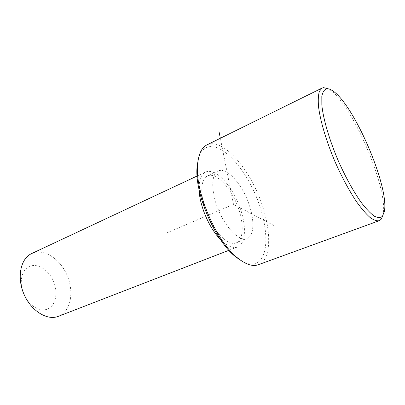 <?xml version="1.0" encoding="UTF-8"?>
<svg xmlns="http://www.w3.org/2000/svg" width="405" height="405" viewBox="0 0 405 405"><rect width="100%" height="100%" fill="white"/><g stroke="black" fill="none" stroke-linecap="round" stroke-linejoin="round"><path stroke-width="0.3" stroke-dasharray="2.02 1.52" d="M248.361 237.943C255.216 233.3 254.006 214.68 246.453 197.726C238.99 180.721 226.299 167.928 218.619 170.753L218.067 170.991C210.878 174.15 210.894 192.623 218.872 210.97C226.76 229.357 240.114 241.831 247.247 238.545L248.361 237.943M237.426 242.22C244.504 237.512 243.526 218.983 236.034 202.186C228.643 185.338 215.84 172.773 207.952 175.704L207.39 175.947C200.004 179.202 199.771 197.599 207.669 215.754C215.47 233.948 228.936 246.194 236.282 242.833L237.426 242.22M220.285 239.315C227.144 246.179 232.971 248.7 237.765 246.878L239.158 246.129C247.004 240.732 245.84 220.077 237.522 201.427C229.311 182.721 215.09 168.642 206.216 171.786L205.467 172.1C201.007 174.418 198.885 180.321 199.108 189.818M58.568 316.249L60.477 315.333C71.452 309.136 73.928 290.324 66.774 274.59C59.768 258.785 44.221 248.533 32.521 253.196L31.787 253.51M48.549 308.544C56.214 304.479 58.183 291.554 53.237 280.7C48.403 269.791 37.543 262.972 29.57 266.379C21.526 269.619 18.645 283.009 23.986 294.693C29.206 306.428 40.971 312.781 48.549 308.544M241.987 261.174C248.933 264.845 254.542 264.981 258.83 261.584C269.953 252.447 267.259 221.236 254.877 193.387C242.63 165.478 221.737 143.395 208.089 146.969C203.467 148.27 200.202 152.305 198.303 159.084M258.532 264.652L261.564 262.875C272.95 253.333 270.049 221.074 257.261 192.309C244.615 163.478 223.099 140.55 208.99 144.109L207.077 144.818M382.771 215.84L383.135 214.194C388.466 188.33 351.378 102.47 329.24 89.419L328.171 88.796M274.134 225.646L233.508 204.383L220.34 138.272M233.508 204.383L165.316 233.528M236.282 242.833L247.247 238.545M207.39 175.947L218.067 170.991M228.901 250.31L237.765 246.878M197.113 176.013L205.467 172.1M378.953 220.806L379.303 220.679M332.141 90.462L329.24 89.419M384.375 211.395L383.135 214.194"/><path stroke-width="0.61" d="M199.108 189.818C199.523 205.467 209.238 228.187 220.285 239.315M31.787 253.51L31.524 253.631C20.569 258.618 16.635 277.39 23.986 294.227C31.205 311.126 47.501 320.973 58.568 316.249L228.901 250.31M198.303 159.084L197.083 166.789C194.289 192.982 215.293 241.623 236.13 257.185L241.987 261.174M207.077 144.818L206.828 144.944C201.574 147.653 198.501 154.178 197.62 164.521C194.719 191.626 216.604 242.286 238.165 258.385C246.24 264.698 253.029 266.784 258.532 264.652L378.953 220.806M382.472 216.24L384.375 211.395C389.468 186.573 353.363 102.991 332.141 90.462C330.034 89.13 328.197 88.563 326.627 88.766C324.243 89.601 322.643 92.163 321.818 96.456L321.843 105.173C323.271 119.252 329.543 140.581 338.747 161.884C345.845 177.699 353.778 191.975 361.26 202.525C366.1 208.808 370.443 213.354 374.291 216.164C377.759 217.925 380.482 217.951 382.472 216.24M328.171 88.796L323.468 87.637L322.031 88.087L319.408 91.277C318.3 94.861 318.001 99.924 318.507 106.464C320.208 120.639 326.248 141.112 335.006 161.686C341.947 177.319 349.191 190.77 356.739 202.034C361.549 208.691 365.973 213.83 370.013 217.444C373.739 220.118 376.837 221.196 379.303 220.679L381.145 219.262L382.771 215.84M220.34 138.272L218.908 131.068M31.524 253.631L197.113 176.013M236.13 257.185L238.165 258.385M197.083 166.789L197.62 164.521M206.828 144.944L322.031 88.087"/></g></svg>
